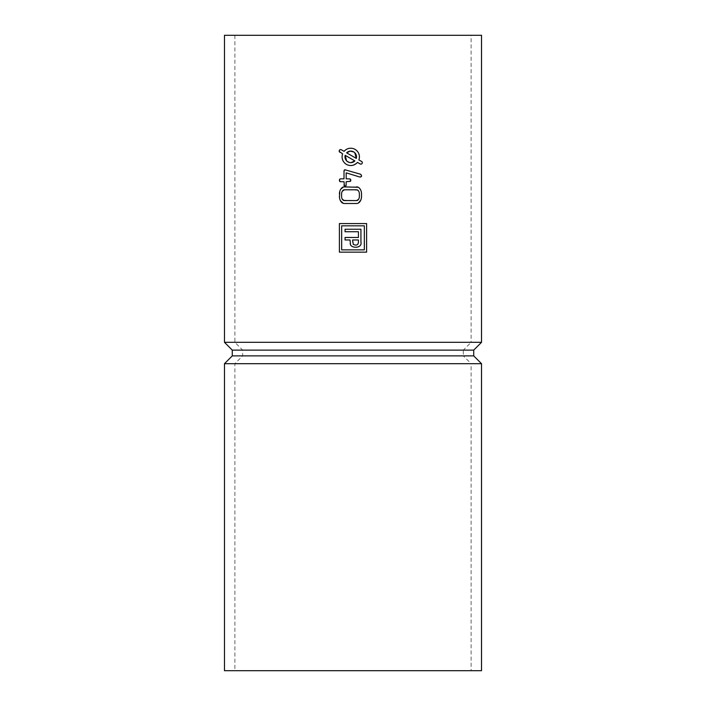 <?xml version="1.0" encoding="UTF-8"?>
<svg xmlns="http://www.w3.org/2000/svg" width="706" height="706" viewBox="0 0 706 706"><rect width="100%" height="100%" fill="white"/><g stroke="black" fill="none" stroke-linecap="round" stroke-linejoin="round"><path stroke-width="0.53" stroke-dasharray="3.53 2.65" d="M364.34 249.871L341.66 249.871L341.66 225.832L364.34 225.832L364.34 249.871M360.934 229.229L345.066 229.229L345.066 231.727L358.445 231.727L358.445 237.472L345.066 237.472L345.066 239.969L350.052 239.969L350.052 242.299M350.097 243.049L350.202 243.738M360.934 242.167L360.934 233.801M360.934 233.58L360.934 231.727M352.515 246.676L353.168 246.959M357.501 247.1L357.977 246.941M358.498 246.721L359.01 246.42M360.916 242.846L360.934 242.246M352.559 242.352L352.55 239.969L358.445 239.969L358.445 242.123M355.118 245.088L355.692 245.106M356.318 158.418L346.628 152.823M354.871 160.915L345.19 155.32M343.125 200.16L356.627 200.583L358.057 199.948L359.142 198.033L359.38 194.035L357.783 190.188L343.628 189.949L342.41 191.061L341.572 194.035L341.792 198.007L342.498 199.516M224.473 342.313L481.527 342.313M224.473 35.3L481.527 35.3M339.392 252.139L339.392 223.564L366.608 223.564L366.608 252.139L339.392 252.139M361.066 164.136L357.43 162.389L353.229 165.169M339.921 152.284L342.631 153.846L342.119 157.641M342.136 157.773L342.304 158.815M342.339 158.929L343.469 161.568M343.531 161.656L344.184 162.512M344.29 162.636L344.766 163.139M344.81 163.174L345.499 163.757M345.525 163.774L346.196 164.233M346.222 164.26L346.849 164.604M346.875 164.622L347.608 164.939M347.652 164.957L348.535 165.248M348.579 165.257L349.611 165.46M349.646 165.46L351.517 165.495M351.579 165.495L352.179 165.416M352.197 165.416L352.709 165.31M361.587 161.453L358.869 159.891C362.663 151.243 349.655 143.742 344.078 151.349L340.442 149.601M340.089 149.698L339.277 151.499M361.101 164.127L361.71 163.871M361.719 163.863L362.302 162.751M350.697 179.73L350.088 181.654L346.169 181.724L346.099 185.334M345.102 186.305L345.852 185.828M350.45 179.253L346.169 178.803L346.169 172.855L360.228 177.135L361.26 176.694L361.26 174.691L345.322 169.714L344.307 170.111L344.016 178.803L340.089 178.883L339.409 180.268L340.168 181.671L344.016 181.724L344.113 185.475L344.766 186.234M344.307 170.111L344.096 170.561L344.307 170.111M339.807 199.145L342.233 202.834M340.857 201.386L342.031 202.684L344.343 203.504L357.033 203.478L359.301 202.34M339.462 197.265L339.665 198.589M339.418 194.035L339.418 196.321M340.821 189.093L339.78 191.414M356.618 186.878L343.893 186.905L341.625 188.087M344.343 186.878L343.893 186.905M361.128 191.185L359.698 188.476L357.51 186.993M361.49 193.091L361.278 191.75M361.534 194.035L361.534 196.321M361.428 197.768L361.516 196.886M360.731 200.239L360.995 199.577M359.583 202.048L360.113 201.36M471.123 35.3L234.877 35.3L471.123 35.3L471.123 342.313L234.877 342.313L471.123 342.313L463.33 350.114L242.67 350.114L463.33 350.114L463.33 355.886L242.67 355.886L463.33 355.886L471.123 363.687L234.877 363.687L471.123 363.687L471.123 670.7L234.877 670.7L471.123 670.7M232.274 350.114L473.726 350.114M232.274 355.886L473.726 355.886M224.473 363.687L481.527 363.687M224.473 670.7L481.527 670.7M234.877 35.3L234.877 342.313L242.67 350.114L242.67 355.886L234.877 363.687L234.877 670.7"/><path stroke-width="1.06" d="M350.202 243.738L350.344 244.258M360.934 231.727L360.934 229.229L345.066 229.229L345.066 231.727L358.445 231.727L358.445 237.472L345.066 237.472L345.066 239.969L350.052 239.969L350.511 244.7M351.694 246.156L352.144 246.465M357.977 246.941L358.498 246.721M353.221 244.329L353.318 244.408C356.468 245.776 358.171 245.008 358.445 242.123L358.445 239.969L352.55 239.969L353.318 244.408M350.185 151.119L346.628 152.823L356.318 158.418L354.774 152.725M353.838 151.984L350.211 151.119M350.917 162.645L354.871 160.915L345.19 155.32L346.593 160.871M347.061 161.312L349.461 162.504M349.62 162.53L350.75 162.645M341.686 197.548L341.792 198.007A4.695 4.695 0 0 0 342.375 199.33L344.343 200.583L356.627 200.583L358.542 199.348A4.474 4.474 0 0 0 359.142 198.033L359.257 197.574M343.125 200.16L343.866 200.53A1.906 1.906 0 0 1 343.125 200.16A3.459 3.459 0 0 1 342.375 199.33M356.627 200.583L358.542 199.348A4.545 4.545 0 0 1 358.295 199.683A3.274 3.274 0 0 1 358.057 199.948A2.427 2.427 0 0 1 357.342 200.433A1.747 1.747 0 0 1 356.627 200.583M359.08 198.262L359.142 198.033A6.469 6.469 0 0 0 359.38 196.321L359.363 193.568M359.363 196.789L359.38 196.321M359.257 192.773L359.142 192.314A4.395 4.395 0 0 0 358.551 191.017L358.419 190.832M357.96 190.346L356.627 189.79L344.343 189.79L342.286 191.264M357.783 190.188L357.042 189.843A1.871 1.871 0 0 1 357.783 190.188A3.609 3.609 0 0 1 358.551 191.017M342.41 191.061A4.651 4.651 0 0 1 342.675 190.708A3.283 3.283 0 0 1 342.922 190.426A2.418 2.418 0 0 1 343.628 189.949A1.73 1.73 0 0 1 344.343 189.79L342.41 191.061A4.766 4.766 0 0 0 341.801 192.403A6.027 6.027 0 0 0 341.572 194.035L341.589 196.789M341.572 196.321A6.557 6.557 0 0 0 341.792 198.007L341.863 198.236M481.527 342.313L224.473 342.313L224.473 35.3L481.527 35.3L481.527 342.313L473.726 350.114L232.274 350.114L224.473 342.313M352.709 165.31L353.229 165.169M339.277 151.499L342.631 153.846A8.666 8.666 0 0 0 357.43 162.389L360.139 163.951A1.447 1.447 0 0 0 362.107 163.43A1.447 1.447 0 0 0 361.587 161.453L358.869 159.891A8.666 8.666 0 0 0 344.078 151.349L341.369 149.778A1.447 1.447 0 0 0 339.392 150.307A1.447 1.447 0 0 0 339.921 152.284M362.222 162.23L361.587 161.453M346.099 185.334L346.169 181.724L350.52 181.239A2.303 2.303 0 0 0 350.723 180.736L350.097 178.918L346.169 178.803L346.169 172.855L360.228 177.135L361.463 176.209A2.144 2.144 0 0 0 361.534 175.653L360.704 174.276L344.784 169.731L344.016 171.143L344.016 178.803L340.089 178.883L339.409 180.268L340.168 181.671L344.016 181.724L344.449 186.022L345.552 186.155L346.169 184.848A1.571 1.571 0 0 1 346.099 185.334A2.012 2.012 0 0 1 345.852 185.828A1.394 1.394 0 0 1 345.552 186.155L345.269 186.287A0.732 0.732 0 0 0 345.552 186.155M344.766 186.234A1.068 1.068 0 0 1 344.449 186.022L344.766 186.234A0.83 0.83 0 0 0 345.102 186.305M344.113 185.475L344.343 185.907A1.271 1.271 0 0 1 344.113 185.475L344.016 184.848A2.127 2.127 0 0 0 344.113 185.475M340.168 181.671A0.927 0.927 0 0 1 339.886 181.521L340.168 181.671A1.059 1.059 0 0 0 340.504 181.724M339.48 180.842L339.639 181.248A1.465 1.465 0 0 1 339.48 180.842L339.409 180.268A2.577 2.577 0 0 0 339.48 180.842M344.096 170.561A1.553 1.553 0 0 1 344.307 170.111L344.096 170.561A2.189 2.189 0 0 0 344.016 171.143M340.601 200.989L343.363 203.372M339.665 198.589L339.992 199.71M358.224 187.266L343.893 186.905A3.556 3.556 0 0 0 343.478 186.975L340.821 189.093A8.878 8.878 0 0 0 339.78 191.414L339.462 197.265M341.024 188.784L340.821 189.093A5.922 5.922 0 0 1 342.136 187.628A3.442 3.442 0 0 1 343.478 186.975M361.278 191.75L361.128 191.185A7.519 7.519 0 0 0 360.078 188.97L359.698 188.476A5.719 5.719 0 0 0 359.328 188.07L359.16 187.911M361.516 196.886L361.534 194.035A10.316 10.316 0 0 0 361.128 191.185L360.942 190.629M361.534 194.035L361.49 193.091M360.995 199.577L361.428 197.768M358.348 203.072L360.731 200.239M344.104 203.496L356.618 203.504A3.892 3.892 0 0 0 358.78 202.79A5.877 5.877 0 0 0 360.113 201.36A8.031 8.031 0 0 0 361.145 199.101A10.299 10.299 0 0 0 361.534 196.321M342.816 203.16L343.134 203.293A3.618 3.618 0 0 0 344.343 203.504M339.418 196.321A10.361 10.361 0 0 0 339.807 199.145A7.784 7.784 0 0 0 340.857 201.386A6.892 6.892 0 0 0 341.448 202.137A4.748 4.748 0 0 0 342.031 202.684A3.883 3.883 0 0 0 343.134 203.293M360.078 188.97A7.404 7.404 0 0 0 359.698 188.476M359.328 188.07A4.377 4.377 0 0 0 358.013 187.169A3.433 3.433 0 0 0 356.618 186.878M344.343 186.878A3.901 3.901 0 0 0 343.893 186.905M339.78 191.414A9.593 9.593 0 0 0 339.418 194.035M359.38 194.035A6.539 6.539 0 0 0 359.142 192.314M339.621 179.342A8.137 8.137 0 0 0 339.445 180.004A1.227 1.227 0 0 0 339.409 180.268M361.26 176.694A1.959 1.959 0 0 0 361.463 176.209M350.723 180.736A1.809 1.809 0 0 0 350.45 179.253M345.19 155.32A5.78 5.78 0 0 0 354.871 160.915M356.318 158.418A5.78 5.78 0 0 0 346.628 152.823M350.458 244.567C351.579 248.477 362.513 248.486 360.934 241.981L360.934 229.229M339.392 252.139L366.608 252.139L366.608 223.564L339.392 223.564L339.392 252.139M364.34 249.871L364.34 225.832L341.66 225.832L341.66 249.871L364.34 249.871M473.726 350.114L473.726 355.886L232.274 355.886L224.473 363.687L224.473 670.7L481.527 670.7L481.527 363.687L224.473 363.687M473.726 355.886L481.527 363.687M232.274 350.114L232.274 355.886"/></g></svg>

